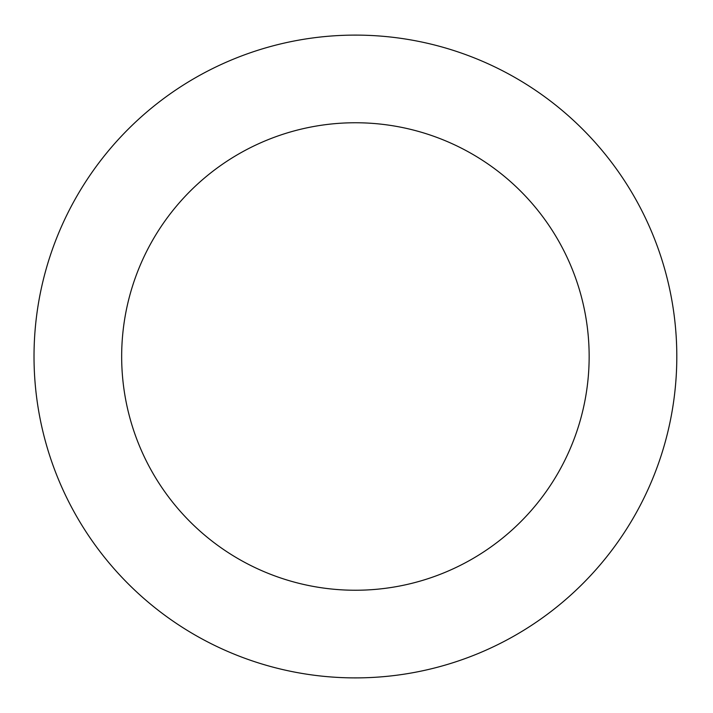 <?xml version="1.0" encoding="UTF-8"?>
<svg xmlns="http://www.w3.org/2000/svg" width="713" height="713" viewBox="0 0 713 713"><rect width="100%" height="100%" fill="white"/><g stroke="black" fill="none" stroke-linecap="round" stroke-linejoin="round"><path stroke-width="1.07" d="M589.152 356.5A233.739 233.739 0 0 0 238.543 154.07A233.739 233.739 0 0 0 238.543 558.93A233.739 233.739 0 0 0 589.152 356.5M676.806 356.5A321.394 321.394 0 0 0 194.72 78.163A321.394 321.394 0 0 0 194.72 634.837A321.394 321.394 0 0 0 676.806 356.5"/></g></svg>
